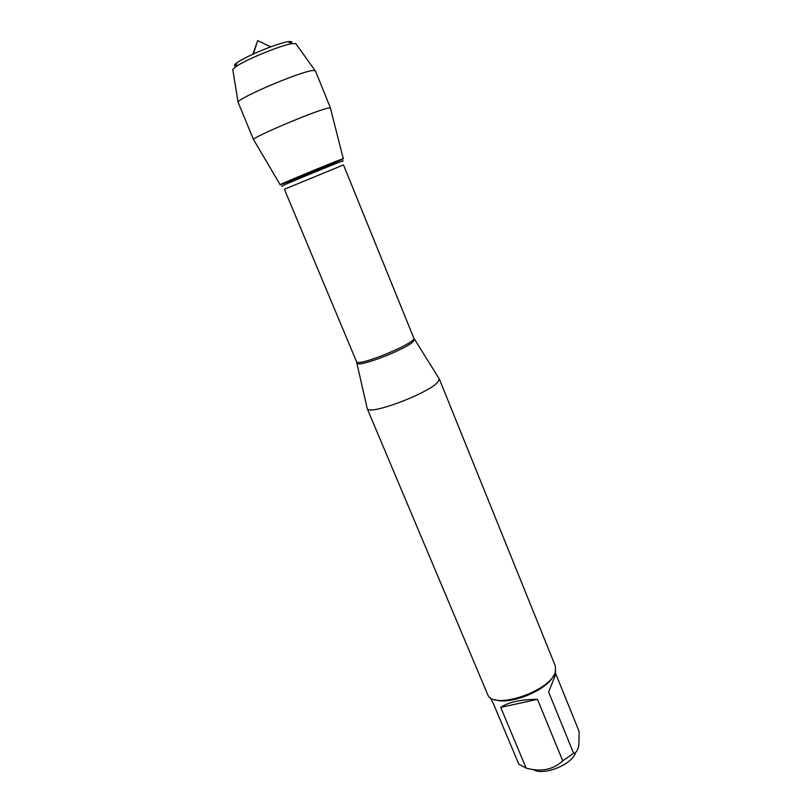 <?xml version="1.0" encoding="UTF-8"?>
<svg xmlns="http://www.w3.org/2000/svg" width="812" height="812" viewBox="0 0 812 812"><rect width="100%" height="100%" fill="white"/><g stroke="black" fill="none" stroke-linecap="round" stroke-linejoin="round"><path stroke-width="1.22" d="M438.815 378.189L439.262 378.899L437.993 381.772C429.761 392.947 368.77 415.967 367.217 408.588L367.034 407.766M342.674 159.111C353.646 153.712 269.3 188.485 280.881 184.578M367.136 408.426L488.266 695.904C496.832 709.587 551.429 690.098 555.357 671.788L555.337 666.013L439.201 378.717M575.718 752.145C573.16 764.122 543.583 776.292 533.362 769.573M537.473 699.345C520.756 699.447 508.505 702.126 500.72 707.394L537.473 699.345L562.736 760.864C553.084 769.786 540.883 772.202 526.125 768.101L518.817 764.193L493.584 704.085L490.265 697.66M500.72 707.394L526.125 768.101M555.733 673.696L579.129 731.5L578.905 744.665C578.002 749.983 576.246 752.846 573.607 753.272L562.736 760.864M555.641 670.712L555.276 675.31L548.607 691.936L573.607 753.272M494.975 699.619C509.54 705.719 547.643 690.017 553.672 675.422M341.385 159.325C330.951 163.029 276.181 185.806 280.181 184.771L282.698 183.928C294.147 179.756 343.1 159.426 343.303 158.756L341.385 159.325M253.537 139.664C249.974 138.365 315.117 110.716 327.896 108.138L330.433 107.966L315.391 70.766L312.671 70.512C300.105 71.669 238.352 97.927 238.058 102.2L253.537 139.664M291.163 43.249C292.371 41.95 291.823 41.382 289.539 41.524L287.986 41.716C277.775 43.077 245.173 56.515 236.972 62.747C234.069 64.858 233.683 65.975 235.795 66.076M232.892 70.238L232.77 69.548L235.48 66.96C244.544 60.139 280.779 45.198 292.005 43.655L295.751 43.584L296.167 44.152M253.354 53.988L257.688 40.6L252.867 54.211M414.272 339.111L413.288 341.487C406.112 349.333 358.082 367.816 357.047 363.197L356.915 362.751M356.519 361.634C356.975 367.521 417.591 342.542 413.775 338.036L343.496 164.917L284.393 189.277L356.519 361.634L367.217 408.588M282.647 185.928C271.533 189.754 352.956 156.198 342.38 161.314M413.775 338.036L439.262 378.899M343.293 158.705L330.423 108.118M280.16 184.73L253.648 139.755M257.688 40.6L270.7 46.863M236.972 62.747L235.48 66.96M287.986 41.716L292.005 43.655M232.77 69.548L238.058 102.2M295.751 43.584L315.015 70.482"/></g></svg>

